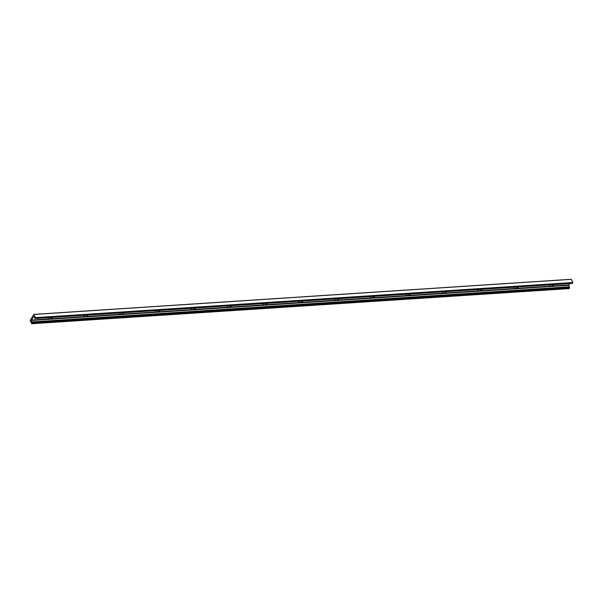 <?xml version="1.0" encoding="UTF-8"?>
<svg xmlns="http://www.w3.org/2000/svg" width="603" height="603" viewBox="0 0 603 603"><rect width="100%" height="100%" fill="white"/><g stroke="black" fill="none" stroke-linecap="round" stroke-linejoin="round"><path stroke-width="0.9" d="M553.908 284.601A2.457 1.236 -25.9 0 1 551.014 286.078A2.457 1.236 -25.9 0 1 549.823 284.865M518.083 286.945A2.457 1.236 -25.9 0 1 515.196 288.422A2.457 1.236 -25.9 0 1 513.997 287.209M482.264 289.282A2.457 1.236 -25.9 0 1 479.37 290.767A2.457 1.236 -25.9 0 1 478.171 289.553M446.439 291.626A2.457 1.236 -25.9 0 1 443.544 293.103A2.457 1.236 -25.9 0 1 442.353 291.89M410.613 293.963A2.457 1.236 -25.9 0 1 407.726 295.447A2.457 1.236 -25.9 0 1 406.528 294.234M374.787 296.307A2.457 1.236 -25.9 0 1 371.9 297.784A2.457 1.236 -25.9 0 1 370.702 296.578M338.969 298.651A2.457 1.236 -25.9 0 1 336.075 300.128A2.457 1.236 -25.9 0 1 334.884 298.915M303.143 300.987A2.457 1.236 -25.9 0 1 300.249 302.472A2.457 1.236 -25.9 0 1 299.058 301.259M267.317 303.332A2.457 1.236 -25.9 0 1 264.431 304.809A2.457 1.236 -25.9 0 1 263.232 303.595M231.499 305.676A2.457 1.236 -25.9 0 1 228.605 307.153A2.457 1.236 -25.9 0 1 227.406 305.94M195.674 308.012A2.457 1.236 -25.9 0 1 192.779 309.497A2.457 1.236 -25.9 0 1 191.588 308.284M159.848 310.357A2.457 1.236 -25.9 0 1 156.953 311.834A2.457 1.236 -25.9 0 1 155.762 310.62M124.022 312.693A2.457 1.236 -25.9 0 1 121.135 314.178A2.457 1.236 -25.9 0 1 119.937 312.965M88.204 315.037A2.457 1.236 -25.9 0 1 85.309 316.515A2.457 1.236 -25.9 0 1 84.111 315.301M52.378 317.382A2.457 1.236 -25.9 0 1 49.484 318.859A2.457 1.236 -25.9 0 1 48.293 317.645M30.15 320.487L33.874 314.397L35.494 317.856L35.034 318.512L34.582 317.11L33.73 316.681L31.477 320.027L31.522 321.964L32.193 323.095L31.771 323.721L30.15 320.487M569.066 288.573L569.549 287.978L568.802 285.113L31.446 320.238L568.795 285.129M31.544 320.08L568.9 284.963L569.775 283.561M572.3 283.342L572.85 282.513L571.229 279.279L33.934 314.427M31.816 323.69L569.172 288.573M32.193 323.095L569.549 287.978M32.117 322.628L569.473 287.51M31.755 322.439L569.111 287.322M31.522 321.964L568.878 286.847M31.401 320.464L568.757 285.34M35.117 318.452L572.473 283.335M35.494 317.856L572.85 282.739M35.494 317.63L572.85 282.513M33.949 314.457L571.305 279.332M31.771 323.721L569.126 288.603M35.034 318.512L572.39 283.395M33.874 314.397L571.229 279.279"/></g></svg>
